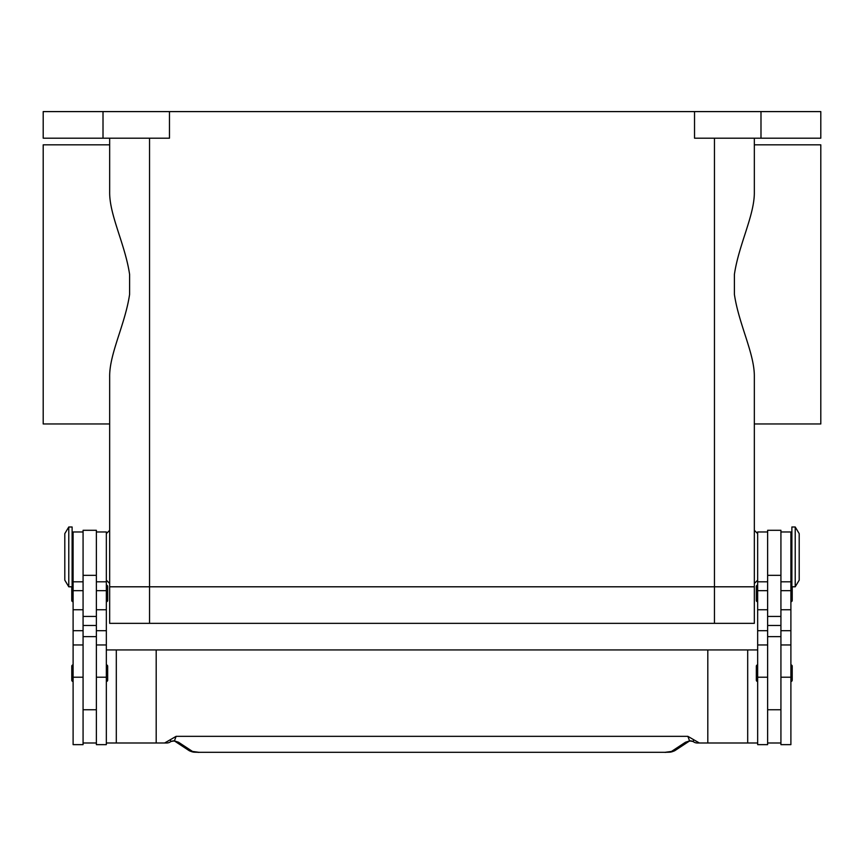 <?xml version="1.0" encoding="UTF-8"?>
<svg xmlns="http://www.w3.org/2000/svg" width="864" height="864" viewBox="0 0 864 864"><rect width="100%" height="100%" fill="white"/><g stroke="black" fill="none" stroke-linecap="round" stroke-linejoin="round"><path stroke-width="1.3" d="M149.537 138.186L149.537 586.796L109.663 586.796L714.463 586.796L149.537 586.796L149.537 623.354L754.337 623.354L754.337 586.796L714.463 586.796L754.337 586.796L754.337 376.715C754.628 353.646 738.817 324.378 734.4 294.386L734.4 274.406C738.817 244.415 754.628 215.147 754.337 192.078L754.337 138.186L754.337 144.828L820.8 144.828L820.8 423.965L754.337 423.965L754.337 530.302L757.663 533.628M149.537 623.354L109.663 623.354L109.663 376.715C109.372 353.646 125.183 324.378 129.6 294.386L129.6 274.406C125.183 244.415 109.372 215.147 109.663 192.078L109.663 138.186L109.663 144.828L43.2 144.828L43.2 423.965L109.663 423.965L109.663 530.302L106.337 533.628M795.215 556.891L795.215 586.796L799.2 580.154L799.2 533.628L795.215 526.986L795.215 556.891M795.215 526.986L791.888 526.986L791.888 586.796L795.215 586.796M780.926 531.965L790.895 531.965L790.895 744.638L780.926 744.638L780.926 530.302L767.632 530.302L767.632 744.638L757.663 744.638L757.663 531.965L767.632 531.965M757.663 681.502A1.328 1.328 0 0 1 756.335 680.173L756.335 666.22A1.328 1.328 0 0 1 757.663 664.891M790.895 664.891A1.328 1.328 0 0 1 792.223 666.22L792.223 680.173A1.328 1.328 0 0 1 790.895 681.502M757.663 601.754A1.328 1.328 0 0 1 756.335 600.426L756.335 586.462A1.328 1.328 0 0 1 757.663 585.133M790.895 585.133A1.328 1.328 0 0 1 791.888 585.587M792.223 586.796L792.223 600.426A1.328 1.328 0 0 1 790.895 601.754M68.785 526.986L68.785 586.796L72.112 586.796L72.112 526.986L68.785 526.986L64.8 533.628L64.8 580.154L68.785 586.796M83.074 531.965L73.105 531.965L73.105 744.638L83.074 744.638L83.074 530.302L96.368 530.302L96.368 744.638L106.337 744.638L106.337 531.965L96.368 531.965M106.337 681.502A1.328 1.328 0 0 0 107.665 680.173L107.665 666.22A1.328 1.328 0 0 0 106.337 664.891M73.105 664.891A1.328 1.328 0 0 0 71.777 666.22L71.777 680.173A1.328 1.328 0 0 0 73.105 681.502M106.337 601.754A1.328 1.328 0 0 0 107.665 600.426L107.665 586.462A1.328 1.328 0 0 0 106.337 585.133M73.105 585.133A1.328 1.328 0 0 0 72.112 585.587M71.777 586.796L71.777 600.426A1.328 1.328 0 0 0 73.105 601.754M704.722 742.986L697.291 742.986A6.642 6.642 0 0 1 693.252 741.614A6.642 2.02 -52.6 0 1 693.241 741.604A6.642 2.02 -52.6 0 1 693.155 741.517L689.58 740.88L685.465 742.252L671.501 751.442L665.064 752.306L198.936 752.306L665.064 752.306M106.337 742.986L156.19 742.986L156.19 649.933L707.81 649.933L707.81 742.986L697.291 742.986A6.642 6.61 -90 0 1 693.155 741.517L693.598 739.66L687.874 736.333L689.58 740.88A6.642 5 -101.6 0 0 690.898 740.848L689.148 741.236M198.936 752.306L192.499 751.442L178.535 742.252L174.42 740.88L170.845 741.517A6.642 2.02 52.6 0 1 170.759 741.604A6.642 2.02 52.6 0 1 170.748 741.614A6.642 6.642 0 0 1 166.709 742.986L159.278 742.986M170.759 741.604L173.092 740.837A6.642 5 101.6 0 0 173.102 740.848A6.642 5 101.6 0 0 174.42 740.88L176.126 736.333L170.402 739.66L170.845 741.517A6.642 6.61 90 0 1 166.709 742.986L156.19 742.986M178.535 742.252A6.642 6.329 123.3 0 1 175.025 741.344L188.849 750.449A6.642 6.329 123.3 0 1 188.849 750.449A6.642 6.329 123.3 0 0 192.499 751.442M671.501 751.442A6.642 6.329 -123.3 0 0 675.14 750.46A6.642 6.329 -123.3 0 1 675.14 750.46L688.986 741.344A6.642 6.329 -123.3 0 1 685.465 742.252M170.402 739.66L164.614 742.986M687.874 736.333L176.126 736.333M699.386 742.986L693.598 739.66M156.19 649.933L106.337 649.933M707.81 649.933L757.663 649.933M757.663 742.986L707.81 742.986M747.695 649.933L747.695 742.986M96.368 742.986L83.074 742.986M767.632 742.986L780.926 742.986M106.337 580.154L109.663 583.47L109.663 586.796M757.663 580.154L754.337 583.47L754.337 586.796M103.01 138.186L103.01 111.596L43.2 111.596L43.2 138.186L169.474 138.186L169.474 111.596L694.526 111.596L694.526 138.186L820.8 138.186L820.8 111.596L760.99 111.596L760.99 138.186M103.01 111.596L169.474 111.596M694.526 111.596L760.99 111.596M116.305 649.933L116.305 742.986M714.463 623.354L714.463 138.186M73.105 677.214L83.074 677.214M96.368 677.214L106.337 677.214M96.368 625.46L83.074 625.46M96.368 616.432L83.074 616.432M96.368 575.338L83.074 575.338M96.368 590.674L106.337 590.674M96.368 609.757L106.337 609.757M96.368 630.698L106.337 630.698M73.105 590.674L83.074 590.674M73.105 609.757L83.074 609.757M73.105 630.698L83.074 630.698M767.632 625.46L780.926 625.46M767.632 616.432L780.926 616.432M767.632 575.338L780.926 575.338M767.632 590.674L757.663 590.674M767.632 609.757L757.663 609.757M767.632 630.698L757.663 630.698M767.632 677.214L757.663 677.214M790.895 590.674L780.926 590.674M790.895 609.757L780.926 609.757M790.895 630.698L780.926 630.698M790.895 677.214L780.926 677.214M790.895 573.502L791.888 573.502M767.632 709.754L780.926 709.754M73.105 540.27L72.112 540.27M73.105 644.954L83.074 644.954M73.105 581.807L83.074 581.807M96.368 644.954L106.337 644.954M96.368 581.807L106.337 581.807M96.368 636.638L83.074 636.638M188.87 750.449C193.741 752.879 194.281 751.928 198.936 752.404M675.13 750.449C670.259 752.879 669.719 751.928 665.064 752.404M173.102 740.837L174.852 741.236M693.241 741.604L690.908 740.837M83.074 709.754L96.368 709.754M72.112 573.502L73.105 573.502M767.632 636.638L780.926 636.638M767.632 581.807L757.663 581.807M767.632 644.954L757.663 644.954M790.895 581.807L780.926 581.807M790.895 644.954L780.926 644.954M790.895 540.27L791.888 540.27"/></g></svg>
